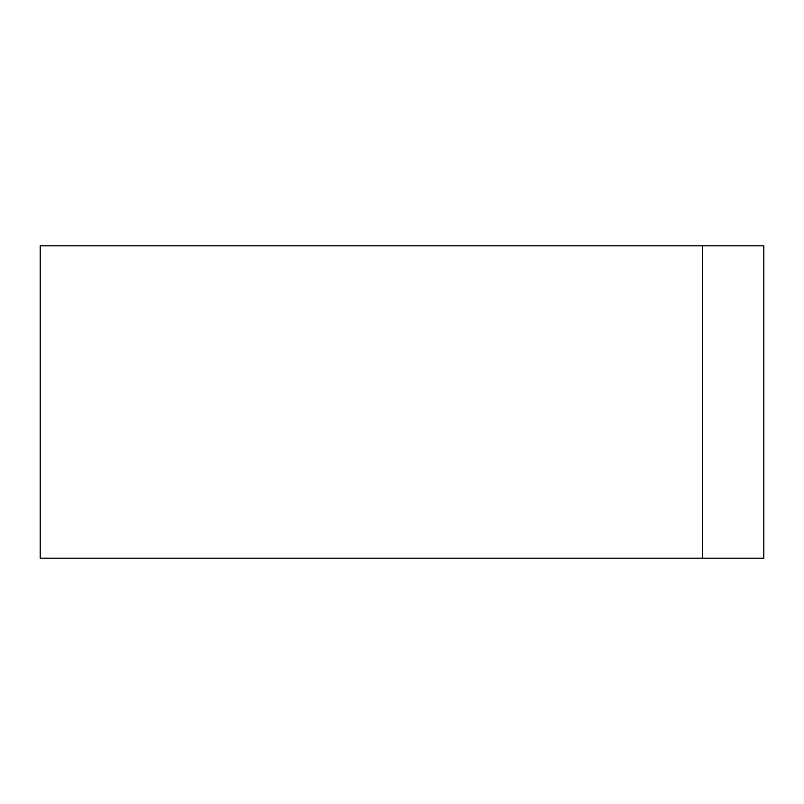 <?xml version="1.0" encoding="UTF-8"?>
<svg xmlns="http://www.w3.org/2000/svg" width="804" height="804" viewBox="0 0 804 804"><rect width="100%" height="100%" fill="white"/><g stroke="black" fill="none" stroke-linecap="round" stroke-linejoin="round"><path stroke-width="1.21" d="M702.535 558.177L40.2 558.177L40.2 245.823L763.8 245.823L763.8 558.177L702.535 558.177L702.535 245.823"/></g></svg>
